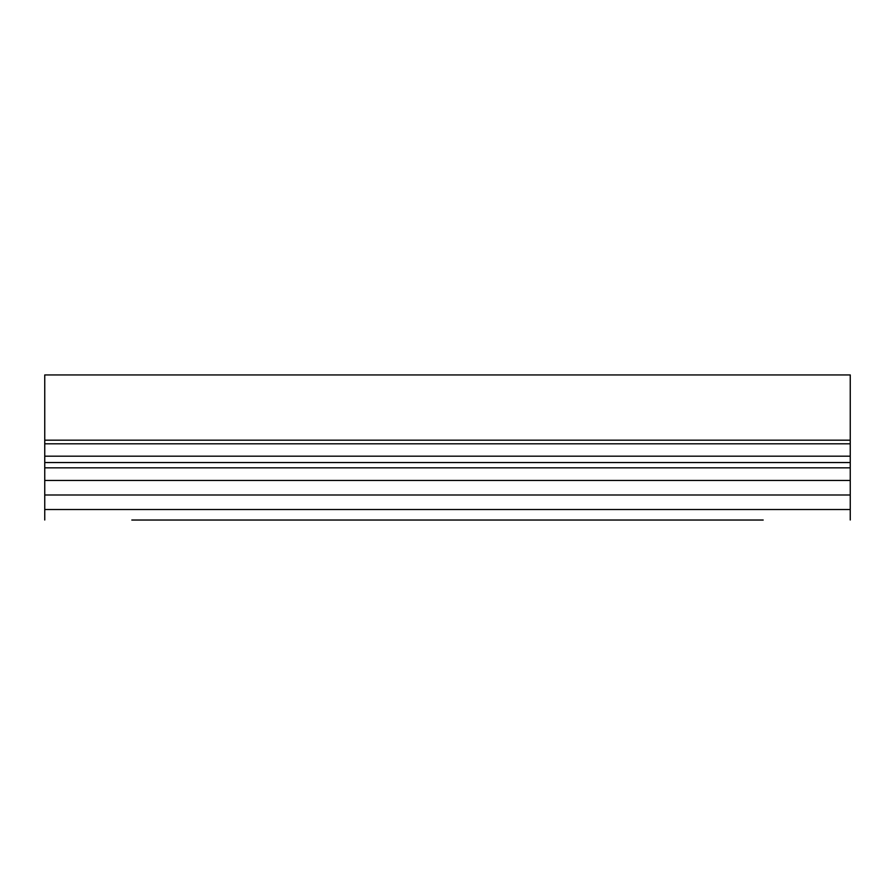 <?xml version="1.0" encoding="UTF-8"?>
<svg xmlns="http://www.w3.org/2000/svg" width="895" height="895" viewBox="0 0 895 895"><rect width="100%" height="100%" fill="white"/><g stroke="black" fill="none" stroke-linecap="round" stroke-linejoin="round"><path stroke-width="1.34" d="M131.833 520.006L763.166 520.006M763.166 520.062L131.833 520.062M850.25 520.006L850.25 509.523L44.75 509.523L44.75 520.006M44.75 509.523L44.75 494.991L850.25 494.991L850.25 509.523M850.25 494.991L850.25 480.458L44.75 480.458L44.75 494.991M850.25 467.839L850.25 480.458L44.75 480.458L44.75 467.839L850.25 467.839L850.25 456.181L44.75 456.181L44.75 467.839M44.75 456.181L44.75 443.808L850.25 443.808L850.25 456.181M850.25 440.183L850.25 374.938L44.75 374.938L44.75 440.183L850.25 440.183L850.25 443.808M44.75 440.183L44.75 443.808M44.75 462.547L850.25 462.547"/></g></svg>
